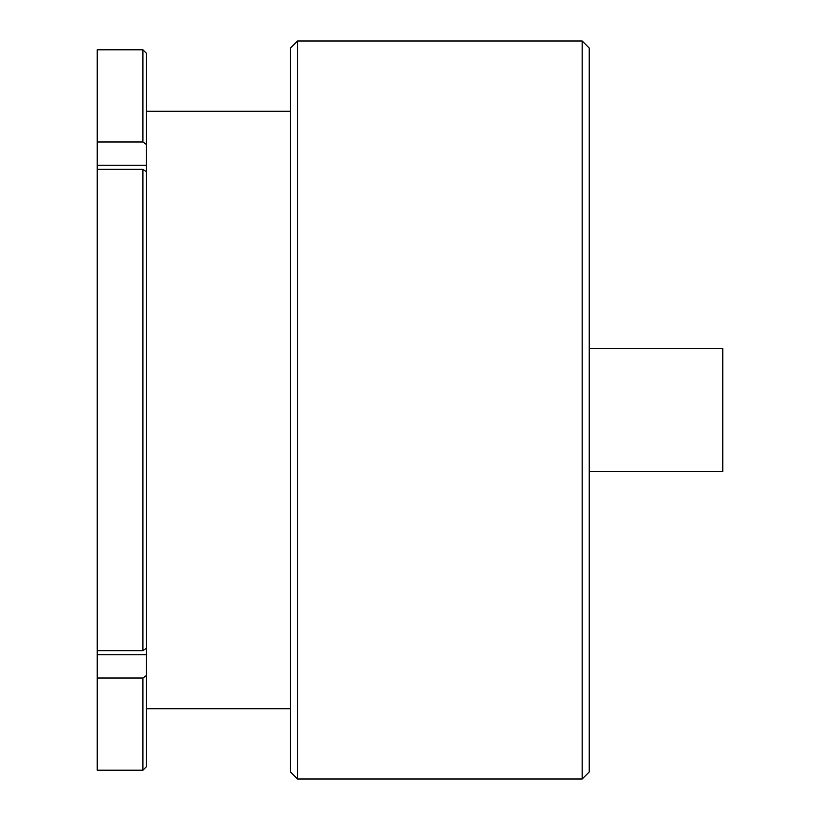 <?xml version="1.0" encoding="UTF-8"?>
<svg xmlns="http://www.w3.org/2000/svg" width="820" height="820" viewBox="0 0 820 820"><rect width="100%" height="100%" fill="white"/><g stroke="black" fill="none" stroke-linecap="round" stroke-linejoin="round"><path stroke-width="1.23" d="M582.2 779L589.231 771.968L589.231 471.5L722.768 471.5L722.768 348.5L589.231 348.5L589.231 48.031L582.2 41L297.547 41L297.547 779L582.2 779L582.2 41M297.547 779L290.516 771.968L290.516 48.031L297.547 41M290.516 111.284L146.431 111.284M290.516 708.716L146.431 708.716M146.431 675.526L146.431 766.7L142.916 770.216L97.231 770.216L97.231 678.007L142.916 678.007L146.431 675.526L146.431 171.81L142.916 169.32L142.916 650.68L146.431 648.189M142.916 770.216L142.916 678.007M97.231 678.007L97.231 169.32L142.916 169.32M97.231 650.68L142.916 650.68M142.916 141.993L142.916 49.784L97.231 49.784L97.231 141.993L142.916 141.993L146.431 144.474L146.431 53.3L142.916 49.784M146.431 171.81L146.431 144.474M97.231 169.32L97.231 141.993M589.231 348.5L589.231 471.5M97.231 165.23L146.431 165.23M97.231 654.77L146.431 654.77"/></g></svg>
